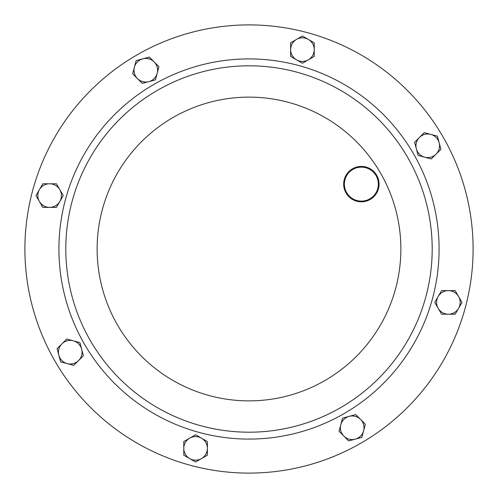<?xml version="1.0" encoding="UTF-8"?>
<svg xmlns="http://www.w3.org/2000/svg" width="498" height="498" viewBox="0 0 498 498"><rect width="100%" height="100%" fill="white"/><g stroke="black" fill="none" stroke-linecap="round" stroke-linejoin="round"><path stroke-width="0.75" d="M157.399 90.35A183.196 183.196 0 0 1 407.65 157.399A183.196 183.196 0 0 1 340.601 407.65A183.196 183.196 0 0 1 90.35 340.601A183.196 183.196 0 0 1 157.399 90.35A183.196 183.196 0 0 1 407.65 157.399A183.196 183.196 0 0 1 340.601 407.65M136.95 54.923A224.1 224.1 0 0 1 443.077 136.95A224.1 224.1 0 0 1 361.05 443.077A224.1 224.1 0 0 1 54.923 361.05A224.1 224.1 0 0 1 136.95 54.923M361.834 437.387L365.358 424.228L360.546 419.416L355.728 414.597L342.574 418.127L339.051 431.28L348.681 440.911L361.834 437.387M349.154 416.359A11.796 11.796 0 0 1 363.596 430.807A11.796 11.796 0 0 1 343.863 436.092A11.796 11.796 0 0 1 349.154 416.359M60.613 361.834L73.772 365.358L78.584 360.546L83.403 355.728L79.873 342.574L66.72 339.051L57.089 348.681L60.613 361.834M81.641 349.154A11.796 11.796 0 0 1 67.193 363.596A11.796 11.796 0 0 1 61.908 343.863A11.796 11.796 0 0 1 81.641 349.154M437.387 136.166L424.228 132.642L414.597 142.272L418.127 155.426L431.28 158.949L440.911 149.319L437.387 136.166M416.359 148.846A11.796 11.796 0 0 1 430.807 134.404A11.796 11.796 0 0 1 436.092 154.137A11.796 11.796 0 0 1 416.359 148.846M136.166 60.613L132.642 73.772L142.272 83.403L155.426 79.873L158.949 66.72L154.137 61.908L149.319 57.089L136.166 60.613M148.846 81.641A11.796 11.796 0 0 1 134.404 67.193A11.796 11.796 0 0 1 154.137 61.908A11.796 11.796 0 0 1 148.846 81.641M366.628 200.277A16.982 16.982 0 0 0 377.509 178.863A16.982 16.982 0 0 0 356.089 167.982A16.982 16.982 0 0 0 345.214 189.396A16.982 16.982 0 0 0 366.628 200.277M355.871 167.309A17.691 17.691 0 0 1 378.181 178.639A17.691 17.691 0 0 1 366.845 200.949A17.691 17.691 0 0 1 344.541 189.62A17.691 17.691 0 0 1 355.871 167.309M302.423 36.005L290.627 42.816L290.627 56.436L302.423 63.246L314.219 56.436L314.219 42.816L302.423 36.005M296.528 59.841A11.796 11.796 0 0 1 296.528 39.41A11.796 11.796 0 0 1 314.219 49.626A11.796 11.796 0 0 1 296.528 59.841M36.005 195.577L42.816 207.373L56.436 207.373L63.246 195.577L56.436 183.781L42.816 183.781L36.005 195.577M59.841 201.472A11.796 11.796 0 0 1 39.41 201.472A11.796 11.796 0 0 1 49.626 183.781A11.796 11.796 0 0 1 59.841 201.472M195.577 461.995L207.373 455.184L207.373 441.564L195.577 434.754L183.781 441.564L183.781 455.184L195.577 461.995M201.472 438.159A11.796 11.796 0 0 1 201.472 458.59A11.796 11.796 0 0 1 183.781 448.374A11.796 11.796 0 0 1 201.472 438.159M461.995 302.423L455.184 290.627L441.564 290.627L434.754 302.423L441.564 314.219L455.184 314.219L461.995 302.423M438.159 296.528A11.796 11.796 0 0 1 458.59 296.528A11.796 11.796 0 0 1 448.374 314.219A11.796 11.796 0 0 1 438.159 296.528M344.043 413.62A190.087 190.087 0 0 1 84.38 344.043A190.087 190.087 0 0 1 153.957 84.38A190.087 190.087 0 0 1 413.62 153.957A190.087 190.087 0 0 1 344.043 413.62M173.067 117.478A151.871 151.871 0 0 1 380.522 173.067A151.871 151.871 0 0 1 324.933 380.522A151.871 151.871 0 0 1 117.478 324.933A151.871 151.871 0 0 1 173.067 117.478"/></g></svg>
